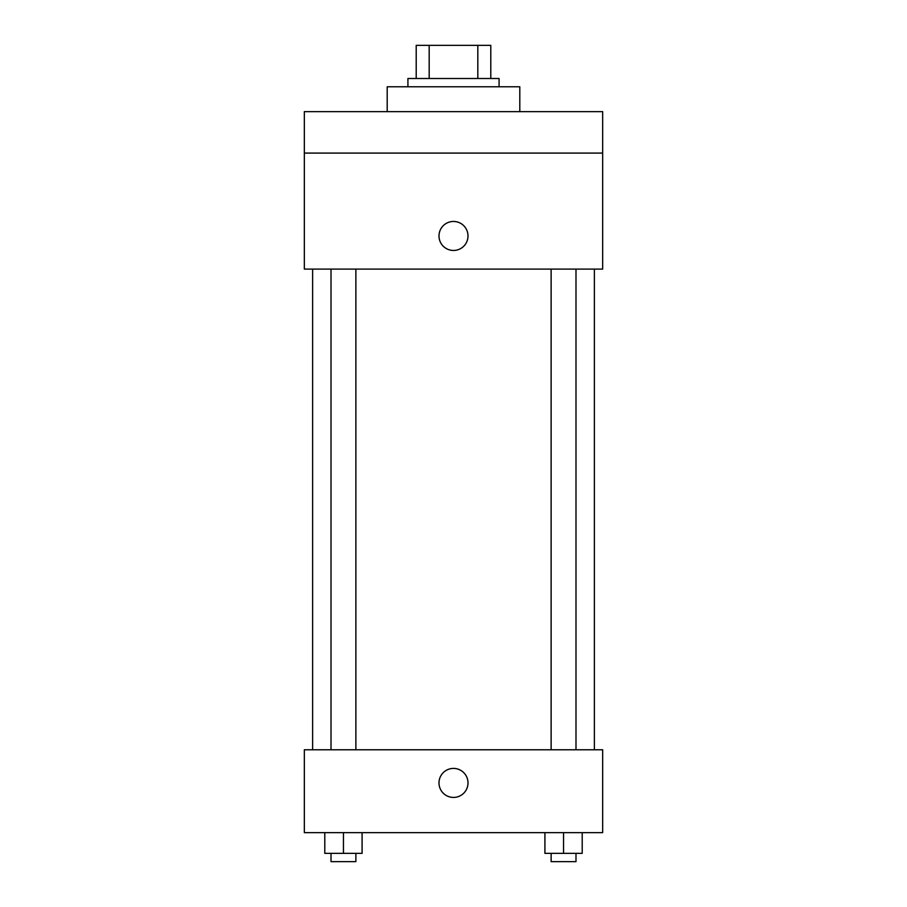 <?xml version="1.0" encoding="UTF-8"?>
<svg xmlns="http://www.w3.org/2000/svg" width="907" height="907" viewBox="0 0 907 907"><rect width="100%" height="100%" fill="white"/><g stroke="black" fill="none" stroke-linecap="round" stroke-linejoin="round"><path stroke-width="1.36" d="M429.181 78.501L429.181 45.35L416.211 45.35L416.211 78.501L416.211 45.35M429.181 45.35L490.789 45.35L490.789 78.501M477.819 78.501L477.819 45.35M407.923 86.789L407.923 78.501L499.077 78.501L499.077 86.789M519.802 111.652L519.802 86.789L387.198 86.789L387.198 111.652M304.333 111.652L602.667 111.652L602.667 153.09L304.333 153.09L304.333 111.652M602.667 153.09L602.667 269.107L304.333 269.107L304.333 153.09M453.5 250.457A14.501 14.501 0 0 1 440.938 228.711A14.501 14.501 0 0 1 466.062 228.711A14.501 14.501 0 0 1 453.5 250.457M304.333 749.772L602.667 749.772L602.667 832.649L304.333 832.649L304.333 749.772M453.5 797.423A14.501 14.501 0 0 1 440.938 775.666A14.501 14.501 0 0 1 466.062 775.666A14.501 14.501 0 0 1 453.5 797.423M544.914 832.649L544.914 853.362L582.203 853.362L582.203 832.649L582.203 853.362M563.553 853.362L563.553 832.649M575.99 853.362L575.99 861.65L551.127 861.65L551.127 853.362M324.797 832.649L324.797 853.362L362.086 853.362L362.086 832.649L362.086 853.362M343.447 853.362L343.447 832.649M355.873 853.362L355.873 861.65L331.01 861.65L331.01 853.362M594.38 749.772L594.38 269.107M312.62 749.772L312.62 269.107M551.127 269.107L551.127 749.772M575.99 269.107L575.99 749.772M355.873 749.772L355.873 269.107M331.01 749.772L331.01 269.107"/></g></svg>
